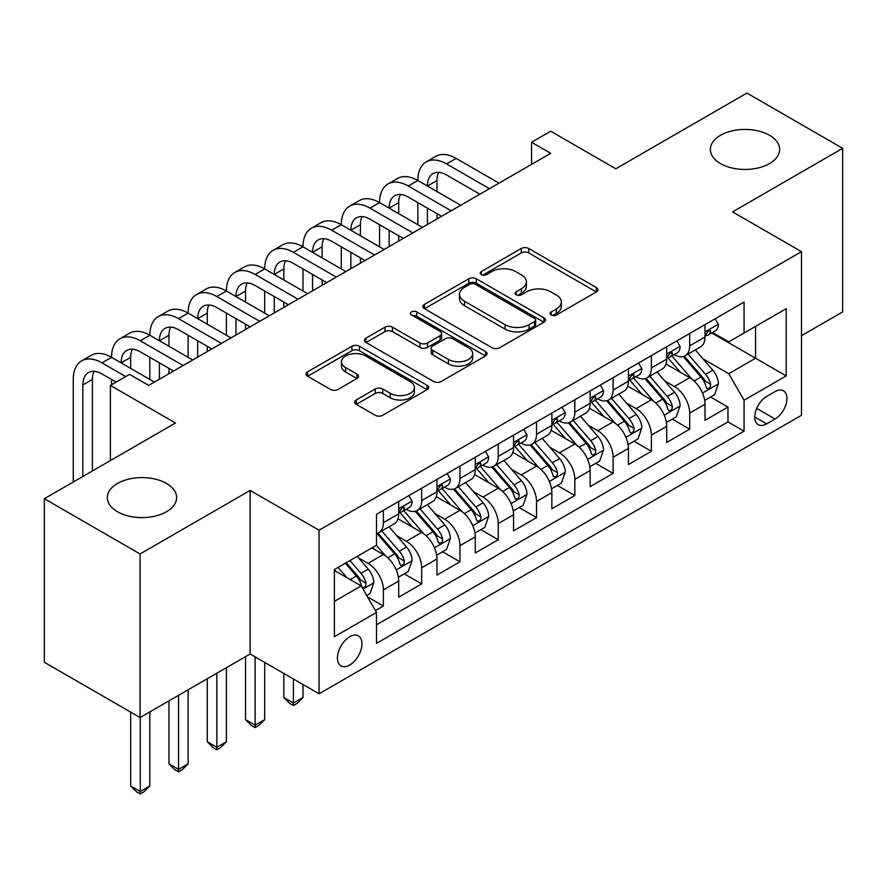 <?xml version="1.0" encoding="UTF-8"?>
<svg xmlns="http://www.w3.org/2000/svg" width="887" height="887" viewBox="0 0 887 887"><rect width="100%" height="100%" fill="white"/><g stroke="black" fill="none" stroke-linecap="round" stroke-linejoin="round"><path stroke-width="1.33" d="M551.193 314.963A3.725 2.151 0 0 0 556.459 314.963L596.386 291.912A5.311 3.071 0 0 0 597.949 289.739A5.311 3.071 0 0 0 596.386 287.565L528.741 248.515A5.311 3.071 0 0 0 521.223 248.515L481.297 271.566A3.725 2.151 0 0 0 480.2 273.085A3.725 2.151 0 0 0 481.297 274.604A3.725 2.151 0 0 0 486.553 274.604L491.72 271.622A17.008 9.824 0 0 1 515.779 271.622L521.412 274.881A17.008 9.824 0 0 1 526.39 281.822A17.008 9.824 0 0 1 521.412 288.763L516.245 291.745A3.725 2.151 0 0 0 515.159 293.264A3.725 2.151 0 0 0 516.245 294.783A3.725 2.151 0 0 0 521.512 294.783L526.678 291.801A17.008 9.824 0 0 1 550.727 291.801L556.36 295.061A17.008 9.824 0 0 1 561.349 302.001A17.008 9.824 0 0 1 556.36 308.942L551.193 311.925A3.725 2.151 0 0 0 550.106 313.444A3.725 2.151 0 0 0 551.193 314.963L551.193 311.925M166.49 483.448A34.66 20.002 0 0 0 128.726 479.113A34.66 20.002 0 0 0 107.327 497.596A34.66 20.002 0 0 0 117.483 511.744A34.66 20.002 0 0 0 155.247 516.079A34.66 20.002 0 0 0 176.635 497.596A34.66 20.002 0 0 0 166.49 483.448M769.517 135.29A34.66 20.002 0 0 0 731.753 130.954A34.66 20.002 0 0 0 710.365 149.437A34.66 20.002 0 0 0 720.51 163.585A34.66 20.002 0 0 0 758.274 167.931A34.66 20.002 0 0 0 779.673 149.437A34.66 20.002 0 0 0 769.517 135.29M349.7 665.05A17.33 10.001 120 0 0 361.009 649.783A17.33 10.001 120 0 0 358.359 635.89A17.33 10.001 120 0 0 349.7 636.755A17.33 10.001 120 0 0 338.379 652.023A17.33 10.001 120 0 0 341.029 665.904A17.33 10.001 120 0 0 349.7 665.05M356.241 399.959A5.311 3.071 0 0 0 354.678 402.133A5.311 3.071 0 0 0 356.241 404.306L375.223 415.26A5.311 3.071 0 0 0 382.729 415.26L427.079 389.659A5.311 3.071 0 0 0 428.643 387.486A5.311 3.071 0 0 0 427.079 385.324L359.435 346.263A5.311 3.071 0 0 0 351.917 346.263L307.567 371.864A5.311 3.071 0 0 0 306.015 374.037A5.311 3.071 0 0 0 307.567 376.21L330.496 389.437A5.311 3.071 0 0 0 338.014 389.437L356.995 378.483A5.311 3.071 0 0 0 358.548 376.31A5.311 3.071 0 0 0 356.995 374.148L345.62 367.584A14.214 8.205 0 0 1 341.462 361.774A14.214 8.205 0 0 1 350.232 354.19A14.214 8.205 0 0 1 365.732 355.975L410.26 381.687A14.214 8.205 0 0 1 414.429 387.486A14.214 8.205 0 0 1 405.647 395.07A14.214 8.205 0 0 1 390.158 393.296L382.729 389.005A5.311 3.071 0 0 0 375.223 389.005L356.241 399.959L356.241 404.306M801.493 335.685L842.65 311.914L842.65 148.34L746.932 93.068L615.8 168.785L550.705 131.209L531.557 142.253L550.705 153.307L148.683 385.413L129.535 374.358L110.398 385.413L110.398 460.575M140.068 553.965L140.068 717.55L250.145 653.996L250.145 490.411L140.068 553.965L44.35 498.705L175.482 422.999L110.398 385.413M250.145 490.411L319.065 530.204L801.493 251.675L801.493 415.26L319.065 693.789L319.065 530.204M842.65 148.34L732.573 211.893L801.493 251.675M492.097 347.782A5.311 3.071 0 0 0 499.614 347.782L543.964 322.181A5.311 3.071 0 0 0 545.516 320.007A5.311 3.071 0 0 0 543.964 317.834L476.319 278.784A5.311 3.071 0 0 0 468.802 278.784L424.452 304.385A5.311 3.071 0 0 0 422.899 306.558A5.311 3.071 0 0 0 424.452 308.72L492.097 347.782M412.976 315.772A3.725 2.151 0 0 1 416.746 316.293L416.746 311.869L485.522 351.574A5.311 3.071 0 0 1 487.074 353.747A5.311 3.071 0 0 1 485.522 355.92L441.172 381.521A5.311 3.071 0 0 1 433.654 381.521L366.009 342.471L366.009 338.124A5.311 3.071 0 0 0 364.457 340.298A5.311 3.071 0 0 0 366.009 342.471M366.009 338.124L384.991 327.17A5.311 3.071 0 0 1 392.509 327.17L419.939 343.003A5.311 3.071 0 0 0 427.456 343.003L440.052 335.741A5.311 3.071 0 0 0 441.604 333.567A5.311 3.071 0 0 0 440.052 331.394L411.49 314.907A3.725 2.151 0 0 1 410.393 313.388A3.725 2.151 0 0 1 412.688 311.404A3.725 2.151 0 0 1 416.746 311.869M140.068 717.55L44.35 662.29L44.35 498.705M375.445 610.611L383.384 606.032L367.495 596.851M358.459 557.812L368.072 563.367A21.654 12.507 60 0 1 383.384 589.888L398.707 581.052L398.707 597.184L421.68 583.923L404.25 573.867M396.744 535.704L406.357 541.258A21.654 12.507 60 0 1 421.68 567.78L436.992 558.943L436.992 575.075L459.965 561.815L442.546 551.758M435.04 513.606L444.653 519.15A21.654 12.507 60 0 1 459.965 545.682L475.277 536.835L475.277 552.978L498.25 539.706L480.832 529.65M473.325 491.498L482.938 497.053A21.654 12.507 60 0 1 498.25 523.574L513.562 514.737L513.562 530.87L536.535 517.609L519.117 507.552M511.611 469.389L521.223 474.944A21.654 12.507 60 0 1 536.535 501.465L551.858 492.629L551.858 508.761L574.831 495.5L557.402 485.444M549.896 447.292L559.509 452.836A21.654 12.507 60 0 1 574.831 479.368L590.143 470.52L590.143 486.664L613.117 473.392L595.698 463.336M588.192 425.183L597.805 430.727A21.654 12.507 60 0 1 613.117 457.26L628.428 448.412L628.428 464.555L651.402 451.295L633.983 441.238M626.477 403.075L636.09 408.63A21.654 12.507 60 0 1 651.402 435.151L666.714 426.314L666.714 442.447L689.687 429.186L689.687 413.054A21.654 12.507 -120 0 0 674.375 386.521L664.762 380.966M672.268 419.13L689.687 429.186M398.707 581.052A21.654 12.507 -120 0 0 383.384 554.519L371.897 547.889M436.992 558.943A21.654 12.507 -120 0 0 421.68 532.422L397.997 518.751M475.277 536.835A21.654 12.507 -120 0 0 459.965 510.313L436.282 496.642M513.562 514.737A21.654 12.507 -120 0 0 498.25 488.205L474.578 474.534M551.858 492.629A21.654 12.507 -120 0 0 536.535 466.096L512.863 452.425M590.143 470.52A21.654 12.507 -120 0 0 574.831 443.999L551.149 430.328M628.428 448.412A21.654 12.507 -120 0 0 613.117 421.89L589.434 408.22M666.714 426.314A21.654 12.507 -120 0 0 651.402 399.782L627.719 386.111M775.072 391.61L766.645 396.467A16.786 9.69 120 0 0 755.68 411.258A16.786 9.69 120 0 0 758.252 424.707A16.786 9.69 120 0 0 766.645 423.875L775.072 419.019A16.786 9.69 120 0 0 786.037 404.228A16.786 9.69 120 0 0 783.465 390.779A16.786 9.69 120 0 0 775.072 391.61M334.377 601.386L361.186 585.908L376.498 612.44L376.498 643.385L744.06 431.171L744.06 400.225L728.748 373.704L703.047 358.869M376.498 612.44L334.377 636.755L334.377 569.554L376.498 545.239L376.498 514.294L744.06 302.079L744.06 333.024L786.17 308.709L786.17 375.911L744.06 400.225M406.157 509.315L406.357 509.426A21.654 12.507 60 0 0 417.189 510.502L432.501 501.654A21.654 12.507 -120 0 0 436.992 491.742L436.992 479.368M444.454 487.207L444.653 487.318A21.654 12.507 60 0 0 455.474 488.393L470.797 479.557A21.654 12.507 -120 0 0 475.277 469.633L475.277 457.26M482.739 465.098L482.938 465.22A21.654 12.507 60 0 0 493.771 466.285L509.083 457.448A21.654 12.507 -120 0 0 513.562 447.536L513.562 435.151M521.024 442.99L521.223 443.112A21.654 12.507 60 0 0 532.056 444.187L547.368 435.34A21.654 12.507 -120 0 0 551.858 425.427L551.858 413.043M559.309 420.893L559.509 421.003A21.654 12.507 60 0 0 570.341 422.079L585.653 413.231A21.654 12.507 -120 0 0 590.143 403.319L590.143 390.945M597.594 398.784L597.805 398.895A21.654 12.507 60 0 0 608.626 399.97L623.949 391.134A21.654 12.507 -120 0 0 628.428 381.222L628.428 368.837M635.89 376.676L636.09 376.798A21.654 12.507 60 0 0 646.922 377.873L662.234 369.025A21.654 12.507 -120 0 0 666.714 359.113L666.714 346.728M376.498 624.814L727.983 421.89L727.983 407.078L705.01 420.338L705.01 404.206A21.654 12.507 -120 0 0 689.687 377.685L666.015 364.014M674.175 354.578L674.375 354.689A21.654 12.507 -120 0 0 685.207 355.765A21.654 12.507 -120 0 0 689.687 345.852L689.687 333.468M685.207 355.765L700.519 346.917A21.654 12.507 -120 0 0 705.01 337.005L705.01 324.631M383.384 510.313L383.384 522.687A21.654 12.507 60 0 1 378.904 532.599A21.654 12.507 60 0 1 376.498 533.475M378.904 532.599L394.216 523.762A21.654 12.507 -120 0 0 398.707 513.85L398.707 501.465M421.68 488.205L421.68 500.59A21.654 12.507 60 0 1 417.189 510.502M459.965 466.096L459.965 478.481A21.654 12.507 60 0 1 455.474 488.393M498.25 443.999L498.25 456.373A21.654 12.507 60 0 1 493.771 466.285M536.535 421.89L536.535 434.264A21.654 12.507 60 0 1 532.056 444.187M574.831 399.782L574.831 412.167A21.654 12.507 60 0 1 570.341 422.079M613.117 377.674L613.117 390.058A21.654 12.507 60 0 1 608.626 399.97M651.402 355.576L651.402 367.95A21.654 12.507 60 0 1 646.922 377.873M651.402 435.151L651.402 451.295M613.117 457.26L613.117 473.392M574.831 479.368L574.831 495.5M536.535 501.465L536.535 517.609M498.25 523.574L498.25 539.706M459.965 545.682L459.965 561.815M421.68 567.78L421.68 583.923M383.384 589.888L383.384 606.032M361.186 585.908L334.377 570.441M728.748 373.704L755.547 358.226L755.547 326.394L786.17 308.709M711.696 332.913L786.17 375.911M712.461 332.47L728.748 341.872L744.06 333.024M250.145 653.996L319.065 693.789M531.557 142.253L531.557 164.361M710.554 397.021L727.983 407.078M727.983 421.89L744.06 431.171M552.679 315.484L556.36 313.366A17.008 9.824 0 0 0 561.349 306.425L561.349 302.001M526.39 281.822L526.39 286.246A17.008 9.824 0 0 1 521.412 293.187L517.731 295.304M596.319 291.956L528.741 252.939A5.311 3.071 0 0 0 521.223 252.939L482.783 275.136M543.886 322.214L476.319 283.208A5.311 3.071 0 0 0 468.802 283.208L424.518 308.765M534.562 321.526A3.725 2.151 0 0 0 535.659 320.007A3.725 2.151 0 0 0 534.562 318.488L475.188 284.206A3.725 2.151 0 0 0 469.922 284.206L464.478 287.355A17.008 9.824 0 0 0 459.499 294.296A17.008 9.824 0 0 0 464.478 301.236L505.069 324.675A17.008 9.824 0 0 0 529.118 324.675L534.562 321.526L534.562 325.95A3.725 2.151 0 0 0 535.659 324.431L535.659 320.007M459.499 294.296L459.499 298.719A17.008 9.824 0 0 0 464.478 305.66L464.478 301.236M534.562 325.95L529.118 329.099A17.008 9.824 0 0 1 505.069 329.099L464.478 305.66M366.087 342.504L384.991 331.594L384.991 327.17M441.604 333.567L441.604 337.991A5.311 3.071 0 0 1 440.052 340.164L427.456 347.427A5.311 3.071 0 0 1 419.939 347.427L392.509 331.594A5.311 3.071 0 0 0 384.991 331.594M416.746 316.293L485.455 355.964M448.412 359.446A14.214 8.205 0 0 0 463.901 361.22A14.214 8.205 0 0 0 472.682 353.636A14.214 8.205 0 0 0 468.513 347.837L452.825 338.779A5.311 3.071 0 0 0 445.307 338.779L432.723 346.041A5.311 3.071 0 0 0 431.16 348.214A5.311 3.071 0 0 0 432.723 350.387L448.412 359.446L448.412 363.87A14.214 8.205 0 0 0 463.901 365.644A14.214 8.205 0 0 0 472.682 358.06L472.682 353.636M431.16 348.214L431.16 352.638A5.311 3.071 0 0 0 432.723 354.811L432.723 350.387M448.412 363.87L432.723 354.811M414.429 387.486L414.429 391.91A14.214 8.205 0 0 1 405.647 399.494A14.214 8.205 0 0 1 390.158 397.709L382.729 393.429A5.311 3.071 0 0 0 375.223 393.429L356.308 404.35M341.462 361.774L341.462 366.198A14.214 8.205 0 0 0 345.62 371.997L345.62 367.584M356.918 378.527L345.62 371.997M427.013 389.703L359.435 350.687A5.311 3.071 0 0 0 351.917 350.687L307.645 376.243M704.688 400.414L714.578 394.704L718.403 383.65A14.347 8.282 -120 0 0 712.815 370.178L695.319 349.921M691.816 379.082L671.825 355.931M680.44 372.34L668.831 358.902A34.382 19.847 -120 0 0 667.767 357.705M683.256 356.541L700.952 377.03A14.347 8.282 60 0 1 706.063 386.909L707.105 388.617L709.046 388.34L710.343 386.765L710.653 384.259A14.347 8.282 -120 0 0 705.542 374.369L688.046 354.124M684.298 356.208L703.302 378.217A7.307 4.224 60 0 1 705.154 381.077L710.653 384.259M715.155 318.766L718.403 324.409A14.347 8.282 60 0 1 715.432 330.751L708.159 334.953A14.347 8.282 -120 0 0 710.653 331.649L710.354 330.374L708.558 330.729L706.063 334.299A14.347 8.282 60 0 1 705.01 336.339M73.255 482.018L73.255 379.448A40.614 23.45 60 0 1 81.671 360.854L91.239 355.332A40.614 23.45 60 0 1 111.54 357.339A40.614 23.45 60 0 1 119.956 338.756L129.524 333.224A40.614 23.45 60 0 1 149.836 335.242A40.614 23.45 60 0 1 158.241 316.648L167.82 311.115A40.614 23.45 60 0 1 188.122 313.133A40.614 23.45 60 0 1 196.526 294.539L206.106 289.018A40.614 23.45 60 0 1 226.407 291.025A40.614 23.45 60 0 1 234.822 272.431L244.391 266.909A40.614 23.45 60 0 1 264.692 268.916A40.614 23.45 60 0 1 273.107 250.334L282.676 244.801A40.614 23.45 60 0 1 302.988 246.819A40.614 23.45 60 0 1 311.392 228.225L320.972 222.704A40.614 23.45 60 0 1 341.273 224.71A40.614 23.45 60 0 1 349.678 206.117L359.257 200.595A40.614 23.45 60 0 1 379.558 202.602A40.614 23.45 60 0 1 387.974 184.019L397.542 178.487A40.614 23.45 60 0 1 417.844 180.505A40.614 23.45 60 0 1 426.259 161.911L435.827 156.378A40.614 23.45 60 0 1 456.14 158.396L499.015 183.154M426.259 161.911A40.614 23.45 60 0 1 446.56 163.918L489.447 188.676M705.487 335.63L705.542 335.63A14.347 8.282 -120 0 0 708.159 334.953M479.878 194.209L446.56 174.972A27.076 15.633 -120 0 0 433.022 173.63A27.076 15.633 -120 0 0 427.423 186.026L436.992 180.505L436.992 191.548M438.688 172.388A27.076 15.633 -120 0 0 436.992 180.505M427.423 208.135L427.423 224.489M436.992 213.656L436.992 218.967M417.844 224.71L417.844 202.602M666.392 422.522L676.293 416.801L680.118 405.758A14.347 8.282 -120 0 0 674.53 392.276L657.034 372.03M653.531 401.19L633.54 378.039M642.155 394.449L630.546 381.011A34.382 19.847 -120 0 0 629.482 379.813M644.971 378.649L662.656 399.128A14.347 8.282 60 0 1 667.778 409.018L668.82 410.714L670.76 410.448L672.058 408.863L672.368 406.368A14.347 8.282 -120 0 0 667.257 396.478L649.761 376.221M646.002 378.317L665.017 400.325A7.307 4.224 60 0 1 666.858 403.186L672.368 406.368M628.107 444.62L637.997 438.91L641.833 427.856A14.347 8.282 -120 0 0 636.245 414.384L618.749 394.127M615.245 423.287L595.244 400.137M603.87 416.546L592.261 403.119A34.382 19.847 -120 0 0 591.197 401.922M606.675 400.747L624.37 421.236A14.347 8.282 60 0 1 629.493 431.126L630.535 432.823L632.475 432.546L633.773 430.971L634.083 428.465A14.347 8.282 -120 0 0 628.972 418.586L611.476 398.33M607.717 400.414L626.732 422.434A7.307 4.224 60 0 1 628.573 425.294L634.083 428.465M589.822 466.728L599.712 461.018L603.537 449.964A14.347 8.282 -120 0 0 597.949 436.493L580.464 416.236M576.96 445.396L556.958 422.245M565.573 438.655L553.976 425.217A34.382 19.847 -120 0 0 552.911 424.019M568.39 422.855L586.085 443.345A14.347 8.282 60 0 1 591.197 453.224L592.239 454.931L594.179 454.654L595.476 453.08L595.798 450.574A14.347 8.282 -120 0 0 590.675 440.695L573.19 420.438M569.432 422.522L588.447 444.531A7.307 4.224 60 0 1 590.287 447.392L595.798 450.574M551.537 488.837L561.427 483.127L565.252 472.072A14.347 8.282 -120 0 0 559.664 458.601L542.168 438.344M538.664 467.504L518.673 444.354M527.288 460.763L515.68 447.325A34.382 19.847 -120 0 0 514.615 446.128M530.104 444.964L547.8 465.453A14.347 8.282 60 0 1 552.911 475.332L553.954 477.029L555.894 476.762L557.191 475.188L557.502 472.682A14.347 8.282 -120 0 0 552.39 462.792L534.894 442.546M531.147 444.631L550.151 466.64A7.307 4.224 60 0 1 552.002 469.5L557.502 472.682M676.859 340.874L680.118 346.507A14.347 8.282 60 0 1 677.147 352.86L669.873 357.062A14.347 8.282 -120 0 0 672.368 353.758L672.069 352.483L670.273 352.838L667.778 356.408A14.347 8.282 60 0 1 666.714 358.448M387.974 184.019A40.614 23.45 60 0 1 408.275 186.026L417.844 180.505L460.73 205.263M408.275 186.026L451.161 210.784M667.201 357.727L667.257 357.727A14.347 8.282 -120 0 0 669.873 357.062M441.582 216.306L408.275 197.08A27.076 15.633 -120 0 0 394.737 195.739A27.076 15.633 -120 0 0 389.127 208.135L398.707 202.602L398.707 213.656M400.403 194.486A27.076 15.633 -120 0 0 398.707 202.602M389.127 230.232L389.127 246.597M398.707 235.765L398.707 241.064M379.558 246.819L379.558 224.71M638.573 362.983L641.833 368.615A14.347 8.282 60 0 1 638.862 374.968L631.588 379.159A14.347 8.282 -120 0 0 634.083 375.855L633.784 374.591L631.987 374.946L629.493 378.516A14.347 8.282 60 0 1 628.428 380.556M349.678 206.117A40.614 23.45 60 0 1 369.99 208.135L379.558 202.602L422.445 227.36M369.99 208.135L412.865 232.893M628.905 379.836L628.972 379.836A14.347 8.282 -120 0 0 631.588 379.159M403.297 238.415L369.99 219.189A27.076 15.633 -120 0 0 356.452 217.847A27.076 15.633 -120 0 0 350.842 230.232L360.41 224.71L360.41 235.765M362.107 216.594A27.076 15.633 -120 0 0 360.41 224.71M350.842 252.34L350.842 268.694M360.41 257.873L360.41 263.173M341.273 268.916L341.273 246.819M600.288 385.08L603.537 390.723A14.347 8.282 60 0 1 600.566 397.066L593.292 401.268A14.347 8.282 -120 0 0 595.798 397.964L595.487 396.689L593.702 397.043L591.197 400.614A14.347 8.282 60 0 1 590.143 402.654M311.392 228.225A40.614 23.45 60 0 1 331.705 230.232L341.273 224.71L384.149 249.469M331.705 230.232L374.58 254.99M590.62 401.944L590.675 401.944A14.347 8.282 -120 0 0 593.292 401.268M365.012 260.523L331.705 241.286A27.076 15.633 -120 0 0 318.167 239.945A27.076 15.633 -120 0 0 312.557 252.34L322.125 246.819L322.125 257.873M323.822 238.703A27.076 15.633 -120 0 0 322.125 246.819M312.557 274.449L312.557 290.803M322.125 279.97L322.125 285.281M302.988 291.025L302.988 268.916M562.003 407.188L565.252 412.821A14.347 8.282 60 0 1 562.28 419.174L555.007 423.376A14.347 8.282 -120 0 0 557.502 420.072L557.202 418.797L555.406 419.152L552.911 422.722A14.347 8.282 60 0 1 551.858 424.762M273.107 250.334A40.614 23.45 60 0 1 293.409 252.34L302.988 246.819L345.863 271.577M293.409 252.34L336.295 277.099M552.335 424.041L552.39 424.041A14.347 8.282 -120 0 0 555.007 423.376M326.726 282.631L293.409 263.395A27.076 15.633 -120 0 0 279.871 262.053A27.076 15.633 -120 0 0 274.271 274.449L283.84 268.916L283.84 279.97M285.536 260.8A27.076 15.633 -120 0 0 283.84 268.916M274.271 296.557L274.271 312.911M283.84 302.079L283.84 307.379M264.692 313.133L264.692 291.025M513.24 510.934L523.142 505.224L526.967 494.17A14.347 8.282 -120 0 0 521.379 480.699L503.883 460.442M500.379 489.602L480.388 466.462M489.003 482.861L477.394 469.434A34.382 19.847 -120 0 0 476.33 468.236M491.819 467.072L509.504 487.551A14.347 8.282 60 0 1 514.626 497.441L515.669 499.137L517.609 498.871L518.906 497.285L519.217 494.791A14.347 8.282 -120 0 0 514.105 484.901L496.609 464.644M492.85 466.728L511.866 488.748A7.307 4.224 60 0 1 513.706 491.609L519.217 494.791M293.409 678.976L293.409 703.069L302.988 697.548L302.988 684.498M302.988 697.548L297.245 703.291L293.409 705.509L289.583 703.291L283.84 697.548L283.84 673.444M283.84 697.548L293.409 703.069L293.409 705.509M523.718 429.297L526.967 434.929A14.347 8.282 60 0 1 523.995 441.282L516.722 445.485A14.347 8.282 -120 0 0 519.217 442.169L518.917 440.906L517.121 441.26L514.626 444.83A14.347 8.282 60 0 1 513.562 446.871M234.822 272.431A40.614 23.45 60 0 1 255.123 274.449L264.692 268.916L307.578 293.675M255.123 274.449L298.01 299.207M514.05 446.15L514.105 446.15A14.347 8.282 -120 0 0 516.722 445.485M288.43 304.729L255.123 285.503A27.076 15.633 -120 0 0 241.586 284.162A27.076 15.633 -120 0 0 235.975 296.557L245.555 291.025L245.555 302.079M247.251 282.909A27.076 15.633 -120 0 0 245.555 291.025M235.975 318.655L235.975 335.02M245.555 324.187L245.555 329.487M226.407 335.242L226.407 313.133M474.955 533.043L484.845 527.333L488.682 516.278A14.347 8.282 -120 0 0 483.093 502.807L465.597 482.55M462.094 511.71L442.103 488.56M450.718 504.969L439.109 491.531A34.382 19.847 -120 0 0 438.045 490.334M453.523 489.169L471.219 509.659A14.347 8.282 60 0 1 476.341 519.538L477.383 521.246L479.324 520.968L480.621 519.394L480.931 516.888A14.347 8.282 -120 0 0 475.82 507.009L458.324 486.752M454.565 488.837L473.58 510.845A7.307 4.224 60 0 1 475.421 513.706L480.931 516.888M255.123 656.868L255.123 725.178L264.692 719.656L264.692 662.401M264.692 719.656L258.949 725.4L255.123 727.606L251.298 725.4L245.555 719.656L245.555 656.646M245.555 719.656L255.123 725.178L255.123 727.606M485.422 451.394L488.682 457.038A14.347 8.282 60 0 1 485.71 463.38L478.437 467.582A14.347 8.282 -120 0 0 480.931 464.278L480.632 463.003L478.836 463.369L476.341 466.928A14.347 8.282 60 0 1 475.277 468.979M196.526 294.539A40.614 23.45 60 0 1 216.838 296.557L226.407 291.025L269.293 315.783M216.838 296.557L259.714 321.316M475.754 468.258L475.82 468.258A14.347 8.282 -120 0 0 478.437 467.582M250.145 326.837L216.838 307.601A27.076 15.633 -120 0 0 203.3 306.27A27.076 15.633 -120 0 0 197.69 318.655L207.27 313.133L207.27 324.187M208.955 305.017A27.076 15.633 -120 0 0 207.27 313.133M197.69 340.763L197.69 357.117M207.27 346.285L207.27 351.596M188.122 357.339L188.122 335.242M436.67 555.151L446.56 549.441L450.385 538.387A14.347 8.282 -120 0 0 444.797 524.916L427.312 504.659M423.809 533.819L403.807 510.668M412.422 527.078L400.824 513.64A34.382 19.847 -120 0 0 399.76 512.442M415.238 511.278L432.934 531.768A14.347 8.282 60 0 1 438.045 541.647L439.098 543.354L441.027 543.077L442.325 541.502L442.646 538.997A14.347 8.282 -120 0 0 437.524 529.107L420.039 508.861M416.28 510.945L435.295 532.954A7.307 4.224 60 0 1 437.136 535.815L442.646 538.997M216.838 673.233L216.838 747.286L226.407 741.754L226.407 667.7M226.407 741.754L220.663 747.508L216.838 749.715L213.013 747.508L207.27 741.754L207.27 678.755M207.27 741.754L216.838 747.286L216.838 749.715M447.137 473.503L450.385 479.146A14.347 8.282 60 0 1 447.425 485.488L440.14 489.691A14.347 8.282 -120 0 0 442.646 486.386L442.347 485.111L440.551 485.466L438.045 489.036A14.347 8.282 60 0 1 436.992 491.076M158.241 316.648A40.614 23.45 60 0 1 178.553 318.655L188.122 313.133L230.997 337.892M178.553 318.655L221.428 343.413M437.468 490.367L437.524 490.367A14.347 8.282 -120 0 0 440.14 489.691M211.86 348.946L178.553 329.709A27.076 15.633 -120 0 0 165.015 328.367A27.076 15.633 -120 0 0 159.405 340.763L168.974 335.242L168.974 346.285M170.67 327.126A27.076 15.633 -120 0 0 168.974 335.242M159.405 362.872L159.405 379.226M168.974 368.393L168.974 373.704M149.836 379.448L149.836 357.339M398.385 577.26L408.275 571.538L412.1 560.484A14.347 8.282 -120 0 0 406.512 547.013L389.016 526.767M385.512 555.927L376.354 545.317M374.137 549.186L372.651 547.456M376.953 533.386L394.648 553.865A14.347 8.282 60 0 1 399.76 563.755L400.802 565.451L402.742 565.185L404.04 563.6L404.361 561.105A14.347 8.282 -120 0 0 399.239 551.215L381.743 530.958M377.995 533.054L396.999 555.062A7.307 4.224 60 0 1 398.851 557.923L404.361 561.105M178.553 695.33L178.553 769.395L188.122 763.862L188.122 689.809M188.122 763.862L182.378 769.606L178.553 771.823L174.717 769.606L168.974 763.862L168.974 700.863M168.974 763.862L178.553 769.395L178.553 771.823M408.852 495.611L412.1 501.244A14.347 8.282 60 0 1 409.129 507.597L401.855 511.799A14.347 8.282 -120 0 0 404.361 508.495L404.051 507.22L402.266 507.575L399.76 511.145A14.347 8.282 60 0 1 398.707 513.185M119.956 338.756A40.614 23.45 60 0 1 140.257 340.763L149.836 335.242L192.712 359.989M140.257 340.763L183.143 365.522M399.183 512.464L399.239 512.464A14.347 8.282 -120 0 0 401.855 511.799M173.575 371.043L140.257 351.817A27.076 15.633 -120 0 0 126.719 350.476A27.076 15.633 -120 0 0 121.12 362.872L130.688 357.339L130.688 368.393M132.385 349.223A27.076 15.633 -120 0 0 130.688 357.339M111.54 384.747L111.54 379.448M366.73 595.532L369.99 593.647L373.815 582.593A14.347 8.282 -120 0 0 368.227 569.121L357.217 556.371M346.928 577.681L338.069 567.425M335.851 571.283L334.377 569.587M345.342 563.223L356.352 575.973A14.347 8.282 60 0 1 361.475 585.863L362.517 587.56L364.457 587.283L365.754 585.708L366.065 583.202A14.347 8.282 -120 0 0 360.954 573.324L349.944 560.573M346.229 562.713L358.714 577.171A7.307 4.224 60 0 1 360.554 580.02L366.065 583.202M140.257 717.439L140.257 791.492L149.836 785.971L149.836 711.917M149.836 785.971L144.093 791.714L140.257 793.932L136.432 791.714L130.688 785.971L130.688 712.128M130.688 785.971L140.257 791.492L140.257 793.932M81.671 360.854A40.614 23.45 60 0 1 101.972 362.872L111.54 357.339L154.427 382.097M101.972 362.872L125.71 376.576M116.142 382.097L101.972 373.926A27.076 15.633 -120 0 0 88.434 372.584A27.076 15.633 -120 0 0 82.835 384.969L82.835 476.485M94.1 371.331A27.076 15.633 -120 0 0 92.403 379.448L92.403 470.964M368.072 563.367L383.384 554.519M406.357 541.258L421.68 532.422M444.653 519.15L459.965 510.313M482.938 497.053L498.25 488.205M521.223 474.944L536.535 466.096M559.509 452.836L574.831 443.999M597.805 430.727L613.117 421.89M636.09 408.63L651.402 399.782M674.375 386.521L689.687 377.685M689.687 345.852L705.01 337.005M383.384 522.687L398.707 513.85M421.68 500.59L436.992 491.742M459.965 478.481L475.277 469.633M498.25 456.373L513.562 447.536M536.535 434.264L551.858 425.427M574.831 412.167L590.143 403.319M613.117 390.058L628.428 381.222M651.402 367.95L666.714 359.113M689.687 413.054L705.01 404.206M756.711 408.419L775.072 419.019M754.782 417.023L766.645 423.875M556.36 313.366L556.36 308.942M516.245 294.783L516.245 291.745M521.412 293.187L521.412 288.763M481.297 274.604L481.297 271.566M521.223 252.939L521.223 248.515M528.741 252.939L528.741 248.515M596.386 291.912L596.386 287.565M424.452 308.72L424.452 304.385M468.802 283.208L468.802 278.784M476.319 283.208L476.319 278.784M543.964 322.181L543.964 317.834M505.069 329.099L505.069 324.675M529.118 329.099L529.118 324.675M392.509 331.594L392.509 327.17M419.939 347.427L419.939 343.003M427.456 347.427L427.456 343.003M440.052 340.164L440.052 335.741M485.522 355.92L485.522 351.574M375.223 393.429L375.223 389.005M382.729 393.429L382.729 389.005M390.158 397.709L390.158 393.296M356.995 378.483L356.995 374.148M307.567 376.21L307.567 371.864M351.917 350.687L351.917 346.263M359.435 350.687L359.435 346.263M427.079 389.659L427.079 385.324M702.493 393.052L718.315 383.927M705.542 374.369L712.815 370.178M694.1 380.978L700.952 377.03M718.315 324.243L705.01 331.926M456.14 158.396L446.56 163.918M708.802 330.574L710.653 331.649M664.208 415.16L680.019 406.035M667.257 396.478L674.53 392.276M655.815 403.086L662.656 399.128M625.923 437.269L641.733 428.133M628.972 418.586L636.245 414.384M617.529 425.183L624.37 421.236M587.626 459.366L603.448 450.241M590.675 440.695L597.949 436.493M579.244 447.292L586.085 443.345M549.341 481.475L565.163 472.35M552.39 462.792L559.664 458.601M540.948 469.4L547.8 465.453M680.019 346.34L666.714 354.024M670.517 352.682L672.368 353.758M641.733 368.449L628.428 376.132M632.231 374.791L634.083 375.855M603.448 390.557L590.143 398.241M593.946 396.899L595.798 397.964M565.163 412.666L551.858 420.338M555.65 418.997L557.502 420.072M511.056 503.583L526.867 494.447M514.105 484.901L521.379 480.699M502.663 491.509L509.504 487.551M526.867 434.763L513.562 442.447M517.365 441.105L519.217 442.169M472.771 525.692L488.582 516.556M475.82 507.009L483.093 502.807M464.378 513.606L471.219 509.659M488.582 456.872L475.277 464.555M479.08 463.214L480.931 464.278M434.486 547.789L450.297 538.664M437.524 529.107L444.797 524.916M426.093 535.715L432.934 531.768M450.297 478.98L436.992 486.653M440.795 485.311L442.646 486.386M396.19 569.897L412.012 560.761M399.239 551.215L406.512 547.013M387.807 557.823L394.648 553.865M412.012 501.077L398.707 508.761M402.498 507.419L404.361 508.495M363.005 589.057L373.715 582.87M360.954 573.324L368.227 569.121M350.165 579.555L356.352 575.973M92.403 379.448L82.835 384.969"/></g></svg>
